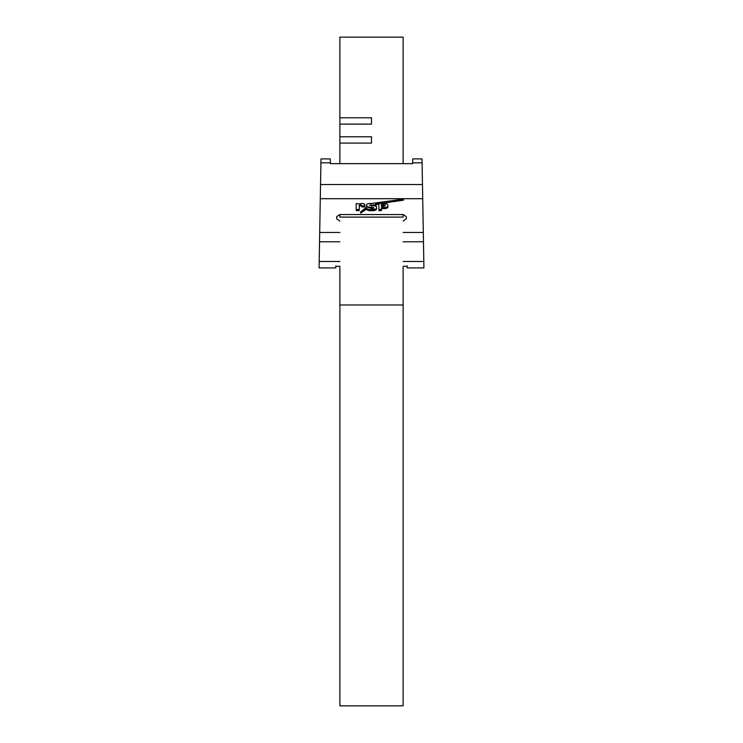 <?xml version="1.0" encoding="UTF-8"?>
<svg xmlns="http://www.w3.org/2000/svg" width="743" height="743" viewBox="0 0 743 743"><rect width="100%" height="100%" fill="white"/><g stroke="black" fill="none" stroke-linecap="round" stroke-linejoin="round"><path stroke-width="1.11" d="M423.881 265.92L423.919 267.917L407.22 267.917L407.192 266.273L403.124 266.273L407.192 266.273M407.183 265.92L407.22 267.917M335.808 266.273L339.876 266.273L335.808 266.273L335.78 267.917L335.817 265.92M335.78 267.917L319.081 267.917L319.193 261.48L339.876 261.48M376.264 205.254L375.447 203.944L382.543 201.985L403.514 199.133L371.5 203.471C368.444 203.266 366.773 203.805 366.466 205.114L367.246 206.554L360.587 212.006L366.54 208.068C367.163 209.275 368.816 209.767 371.5 209.563C374.602 209.721 376.32 209.08 376.655 207.641C376.627 206.275 375.159 205.625 372.271 205.7L371.101 205.672L373.144 204.789L376.264 205.254L376.032 206.331M373.255 205.727L373.255 205.263M359.101 203.953L356.176 203.526L356.176 209.498L359.185 209.498L359.593 204.91L360.857 204.696L361.915 205.867L364.757 205.867L364.757 205.291C364.962 204.195 363.959 203.591 361.748 203.471L359.101 203.953M359.185 209.498L359.185 210.603L356.176 210.603L356.176 209.498M364.757 205.867L364.757 206.944L361.915 206.944L361.915 205.867M381.438 209.498L381.438 207.529L383.871 207.529C386.741 207.548 388.087 206.86 387.911 205.467C388.106 204.102 386.759 203.433 383.871 203.452L378.911 203.452L378.911 209.498L381.438 209.498L381.438 210.603L378.911 210.603L378.911 209.498M422.089 162.828L412.625 162.828L412.699 158.909L422.015 158.909L423.919 267.917M339.876 241.781L319.536 241.781L319.193 261.48M320.911 162.828L320.985 158.909L330.301 158.909L330.375 162.828L320.911 162.828L320.539 184.524L422.461 184.524M412.625 162.828L412.616 163.646L330.384 163.646L330.375 162.828M381.438 208.616L383.871 208.616C386.741 208.634 388.087 207.947 387.911 206.545L387.911 205.467M359.185 206.814L359.593 205.978L360.857 205.765L361.915 206.526M380.908 203.452L403.514 200.164L403.514 199.18M403.514 199.133L403.514 200.164M376.218 204.762L378.911 203.972M360.587 212.006L360.587 213.12L366.54 209.154C367.163 210.371 368.816 210.873 371.5 210.659C374.611 210.826 376.329 210.176 376.655 208.727L376.655 207.641M366.466 205.114L366.587 206.963M339.876 221.089L336.635 218.767L336.681 216.612L339.876 214.551L403.124 214.551L406.319 216.612L406.365 218.767L403.124 221.089M422.711 198.697L320.289 198.697L319.704 232.466L339.876 232.466M319.536 241.781L319.704 232.466M320.289 198.697L320.539 184.524M373.144 205.727L373.144 204.789M366.54 209.154L366.54 208.068M359.185 205.737L359.593 204.91L359.593 205.978M385.106 204.724L381.438 204.585L381.438 206.313L383.871 206.313L385.385 205.467L385.106 204.724L385.106 205.792L381.438 205.653L381.438 206.313M371.063 204.604L369.485 205.337L371.063 204.604M373.636 207.641L371.277 206.991L367.757 207.343L371.5 208.281L373.636 207.641M373.636 208.727L369.642 208.031M368.584 207.343L368.584 206.87M383.871 205.653L383.871 204.585M339.876 163.646L339.876 37.15L403.124 37.15L403.124 163.646M339.876 143.093L371.5 143.093L371.5 139.935M339.876 124.118L371.5 124.118L371.5 117.793L339.876 117.793M371.5 143.093L371.5 136.768L339.876 136.768M403.124 267.201L403.124 705.85L339.876 705.85L339.876 267.201M423.464 241.781L403.124 241.781M403.124 261.48L423.807 261.48M403.124 232.466L423.296 232.466M339.876 214.551L339.876 217.105L403.124 217.105L403.124 214.551M399.4 200.517L399.4 199.477M382.543 203.043L382.543 201.985M371.5 210.659L371.5 209.563M360.857 205.765L360.857 204.696M383.871 208.616L383.871 207.529M371.277 208.077L371.277 206.991M403.124 304.992L339.876 304.992"/></g></svg>
